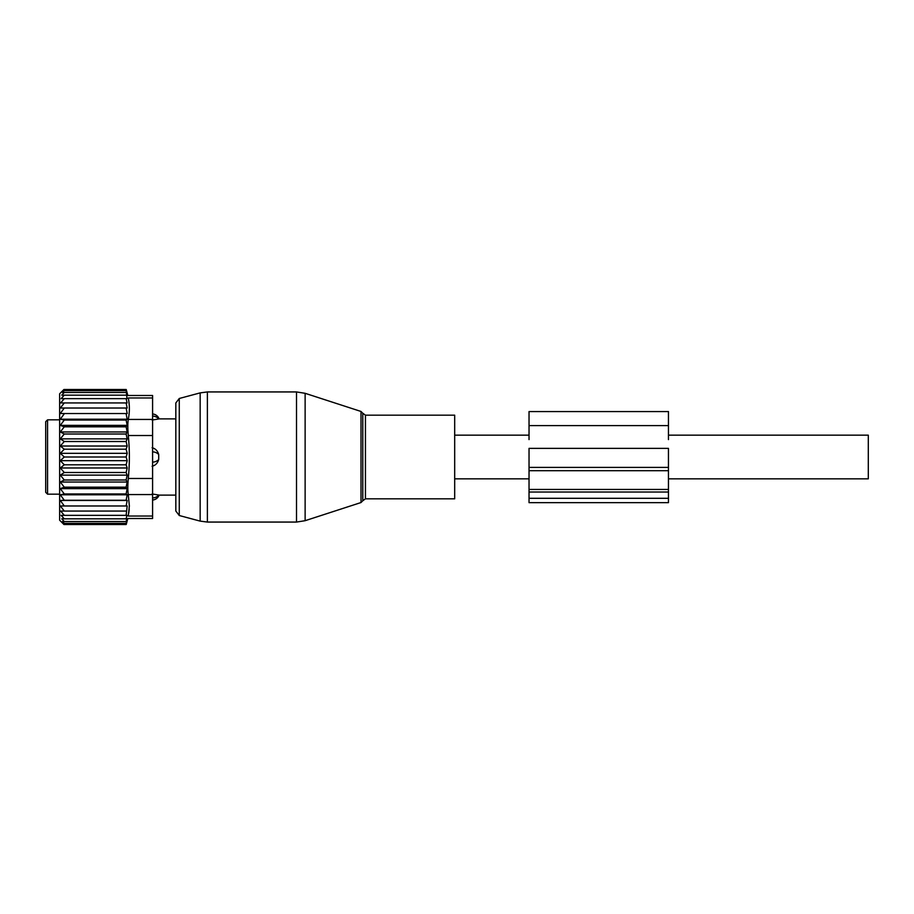 <?xml version="1.0" encoding="UTF-8"?>
<svg xmlns="http://www.w3.org/2000/svg" width="914" height="914" viewBox="0 0 914 914"><rect width="100%" height="100%" fill="white"/><g stroke="black" fill="none" stroke-linecap="round" stroke-linejoin="round"><path stroke-width="1.37" d="M454.681 497.136L454.681 498.827L365.44 498.827L365.44 415.173L454.681 415.173L454.681 497.136M179.27 515.519L179.27 398.481L175.831 402.971L175.831 511.029L179.27 515.519L200.166 521.117L200.166 392.883L207.387 391.935L207.387 522.065L296.513 522.065L296.513 391.935L305.127 393.306L305.127 520.694L296.513 522.065M152.592 397.967L152.592 395.476L127.811 395.476L126.212 389.501L63.934 389.501L59.639 393.797L59.639 520.203L63.934 524.499L126.212 524.499L127.811 518.524L152.592 518.524L152.592 516.033L128.28 516.033C127.663 519.335 127.663 519.335 128.28 516.033C127.663 519.335 127.663 519.335 128.28 516.033L129.354 505.956L128.28 494.565C127.663 490.852 127.663 485.483 128.28 478.468C129.708 464.152 129.708 449.848 128.28 435.532C127.663 428.517 127.663 423.148 128.28 419.435C129.708 412.283 129.708 405.119 128.28 397.967C127.663 394.665 127.663 394.665 128.28 397.967C127.663 394.665 127.663 394.665 128.28 397.967L152.592 397.967L152.592 419.435L128.28 419.435M64.288 505.979L60.267 500.449L127.195 500.449L126.121 505.979L60.324 505.979L64.288 511.052L60.632 511.052L64.288 515.347L61.112 515.347L64.288 518.844L61.741 518.844L64.288 521.528L62.472 521.528L64.288 523.391L63.192 523.391L64.288 524.499M126.121 524.499L126.406 523.391L64.288 523.391M126.121 523.391L126.6 521.528L64.288 521.528M126.121 521.528L126.806 518.844L64.288 518.844M126.121 518.844L126.966 515.347L64.288 515.347M127.195 413.551L60.267 413.551L127.195 413.551L126.121 408.021L127.183 408.021L126.121 402.948L127.092 402.948L126.121 398.653L126.966 398.653L126.121 389.501M127.195 419.206L126.121 420.04L64.288 420.04L60.267 419.206L127.195 419.206L126.121 413.745M127.195 425.376L126.121 426.827L64.288 426.827L60.267 425.376L127.195 425.376L126.121 420.04M127.195 431.956L126.121 434.013L64.288 434.013L60.267 431.956L127.195 431.956L126.121 426.827M127.195 438.869L126.121 441.508L64.288 441.508L60.267 438.869L127.195 438.869L126.121 434.013M127.195 446.021L126.121 449.197L64.288 449.197L60.267 446.021L127.195 446.021L126.121 441.508M127.195 453.321L126.121 457L64.288 457L60.267 453.321L127.195 453.321L126.121 449.197M127.195 460.679L126.121 464.803L64.288 464.803L60.267 460.679L127.195 460.679L126.121 457M127.195 467.979L126.121 472.492L64.288 472.492L60.267 467.979L127.195 467.979L126.121 464.803M127.195 475.131L126.121 479.987L64.288 479.987L60.267 475.131L127.195 475.131L126.121 472.492M127.195 482.044L126.121 487.173L64.288 487.173L60.267 482.044L127.195 482.044L126.121 479.987M127.195 488.624L126.121 493.96L64.288 493.96L60.267 488.624L127.195 488.624L126.121 487.173M127.195 494.794L126.121 500.255L64.288 500.255L60.267 494.794L127.195 494.794L126.121 493.96M127.195 500.449L126.121 500.255M126.121 515.347L127.183 505.979L126.121 505.979M126.121 392.472L62.472 392.472L64.288 390.609L63.192 390.609L126.121 390.609M62.472 392.472L64.288 392.472L61.741 395.156L126.121 395.156M61.741 395.156L64.288 395.156L61.112 398.653L126.121 398.653M64.288 398.653L60.632 402.948L126.121 402.948M64.288 402.948L60.324 408.021L126.121 408.021M126.121 511.052L64.288 511.052M152.592 419.435L152.592 516.033M129.217 509.075L128.794 512.983M60.267 500.449L64.288 500.255M60.267 494.794L64.288 493.96M60.267 488.624L64.288 487.173M60.267 482.044L64.288 479.987M60.267 475.131L64.288 472.492M60.267 467.979L64.288 464.803M60.267 460.679L64.288 457M60.267 453.321L64.288 449.197M60.267 446.021L64.288 441.508M60.267 438.869L64.288 434.013M60.267 431.956L64.288 426.827M60.267 425.376L64.288 420.04M60.267 419.206L64.288 413.745M60.267 413.551L64.288 408.021M63.192 390.609L64.288 389.501M158.716 418.966L152.101 420.04L158.716 418.966A7.438 5.347 180 0 0 152.592 416.064M158.716 495.034L152.101 493.96L158.716 495.034A7.438 5.347 180 0 1 152.592 497.936M152.101 447.7C155.551 448.648 157.768 450.956 158.716 454.646L158.716 459.354C157.768 463.044 155.551 465.352 152.101 466.3M47.562 494.177L47.562 419.823L45.7 421.674L45.7 492.326L47.562 494.177L59.639 494.177M45.7 446.261L45.7 444.684M45.7 476.788L45.7 487.688M529.035 498.301L529.035 492.018L668.454 492.018L668.454 502.654L529.035 502.654L529.035 498.301L668.454 498.301M529.035 492.018L529.035 489.436L668.454 489.436L668.454 492.018M529.035 470.699L668.454 470.699L668.454 448.374L529.035 448.374L529.035 489.436M668.454 470.699L668.454 489.436M668.454 439.6L668.454 411.563L529.035 411.563L529.035 425.604L668.454 425.604M529.035 439.6L529.035 425.604M668.454 478.845L868.3 478.845L868.3 435.155L668.454 435.155M361.007 411.46L362.789 413.242L362.789 500.758L361.007 502.54L361.007 411.46L305.127 393.306M152.592 494.565L128.28 494.565M152.592 435.532L128.28 435.532M152.592 478.468L128.28 478.468M158.716 454.646A7.438 5.164 180 0 0 152.592 451.847M152.592 462.153A7.438 5.164 0 0 0 158.716 459.354M529.035 467.408L668.454 467.408M361.007 502.54L305.127 520.694M207.387 391.935L296.513 391.935M362.789 500.758L365.44 498.827M362.789 413.242L365.44 415.173M179.27 398.481L200.166 392.883M207.387 522.065L200.166 521.117M152.592 413.985A7.438 7.438 0 0 1 159.093 418.886L175.831 418.886M152.592 500.015A7.438 7.438 0 0 0 159.093 495.114L175.831 495.114M47.562 419.823L59.639 419.823M529.035 478.845L454.681 478.845M529.035 435.155L454.681 435.155"/></g></svg>
